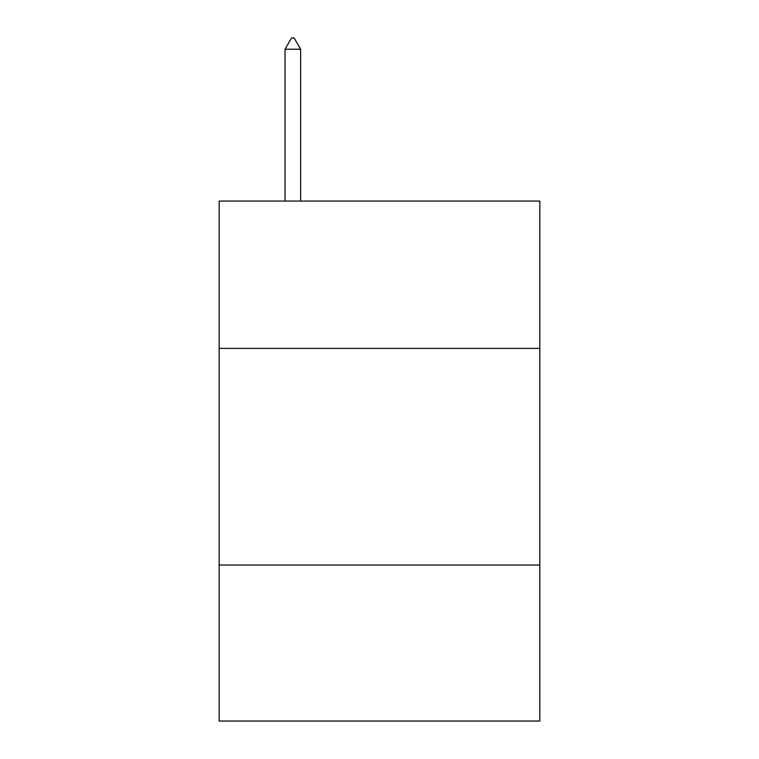 <?xml version="1.0" encoding="UTF-8"?>
<svg xmlns="http://www.w3.org/2000/svg" width="759" height="759" viewBox="0 0 759 759"><rect width="100%" height="100%" fill="white"/><g stroke="black" fill="none" stroke-linecap="round" stroke-linejoin="round"><path stroke-width="1.14" d="M219.171 348.39L539.829 348.39L539.829 201.059L219.171 201.059L219.171 721.05L539.829 721.05L539.829 565.047L219.171 565.047M539.829 565.047L539.829 348.39M300.63 49.221L294.131 37.95L291.532 37.95L285.033 49.221L300.63 49.221L300.63 201.059M285.033 49.221L285.033 201.059"/></g></svg>
